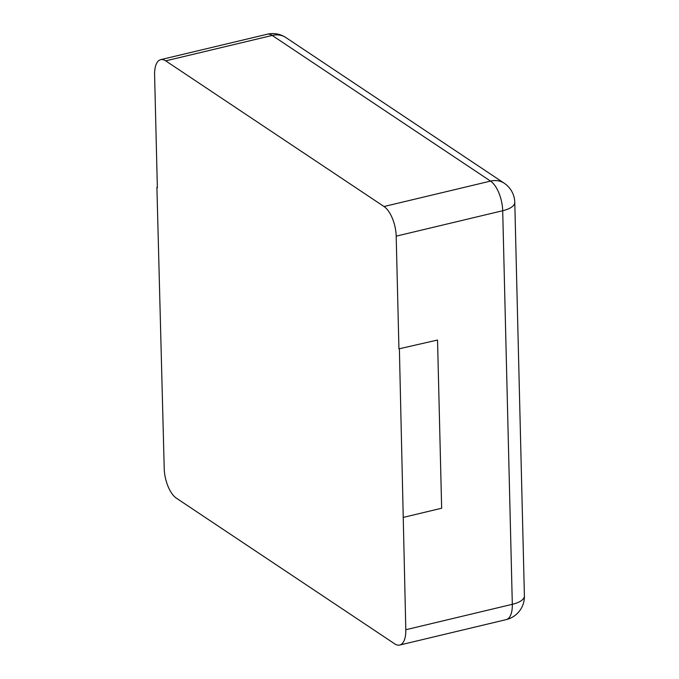 <?xml version="1.0" encoding="UTF-8"?>
<svg xmlns="http://www.w3.org/2000/svg" width="679" height="679" viewBox="0 0 679 679"><rect width="100%" height="100%" fill="white"/><g stroke="black" fill="none" stroke-linecap="round" stroke-linejoin="round"><path stroke-width="1.02" d="M398.938 348.845L437.539 340.035L398.938 348.845L396.188 236.156A23.723 10.55 -103.4 0 0 384.017 206.526L165.701 60.864A23.723 10.55 76.6 0 0 160.728 59.65A23.723 10.55 76.6 0 0 154.6 74.962L157.358 187.659L156.908 187.362L157.35 187.26M156.908 187.362L164.225 468.552A23.723 10.55 -103.4 0 0 176.387 498.182L394.703 643.845A23.723 10.55 76.6 0 0 399.676 645.05L506.195 619.621A23.723 10.55 -103.4 0 0 512.314 604.31L502.698 210.728A23.723 10.55 -103.4 0 0 490.527 181.098L272.211 35.435A23.723 10.55 -103.4 0 0 267.237 34.23L160.728 59.65M399.388 349.142L405.804 629.739A23.723 10.55 76.6 0 1 399.676 645.05M403.496 517.347L441.647 508.231L437.539 340.035M165.701 60.864L272.211 35.435A23.723 19.165 123.7 0 1 285.91 37.566A23.723 23.723 0 0 0 267.237 34.23M405.804 629.739L512.314 604.31A23.723 9.183 178.6 0 0 524.4 595.975L514.775 202.384A23.723 9.183 178.6 0 1 502.698 210.728L396.188 236.156M384.017 206.526L490.527 181.098A23.723 19.165 123.7 0 1 504.234 183.237L285.91 37.566M506.195 619.621A23.723 23.723 0 0 0 524.4 595.975M514.775 202.384A23.723 23.723 0 0 0 504.234 183.237"/></g></svg>
